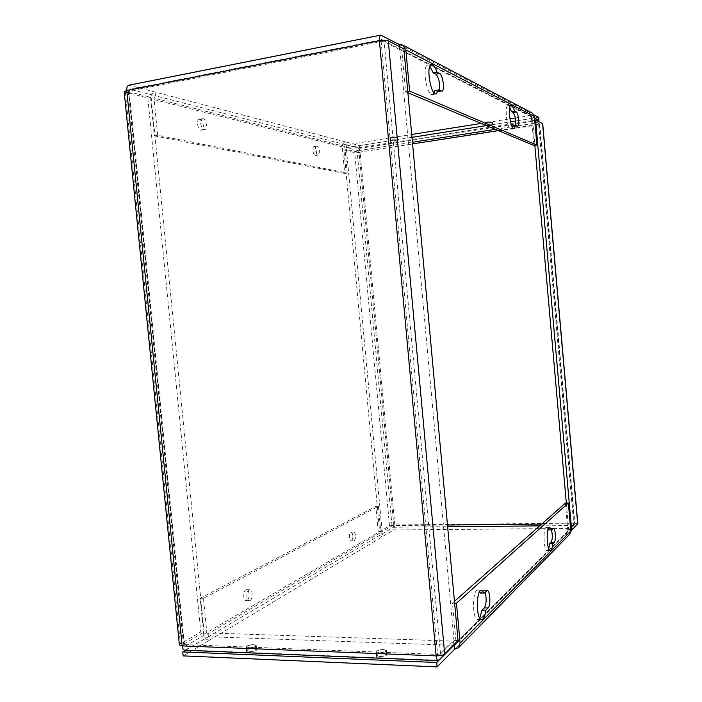<?xml version="1.0" encoding="UTF-8"?>
<svg xmlns="http://www.w3.org/2000/svg" width="702" height="702" viewBox="0 0 702 702"><rect width="100%" height="100%" fill="white"/><g stroke="black" fill="none" stroke-linecap="round" stroke-linejoin="round"><path stroke-width="0.53" stroke-dasharray="3.51 2.63" d="M539.671 525.868L573.516 525.544L566.514 532.564L566.768 535.512L569.655 534.336M185.521 650.271L208.906 636.433L207.029 634.433L203.457 598.323L378.413 506.344L375.86 506.388L378.299 532.458C378.764 534.977 380.186 536.354 382.546 536.591L382.292 533.836L393.427 527.237L393.822 525.57L394.831 524.973L389.522 525.912L379.633 531.677L343.927 150L354.721 152.65L360.152 152.474C359.819 149.947 359.134 148.429 358.099 147.911L346.209 144.858L411.714 134.451M253.633 644.629C249.307 644.778 246.735 645.568 245.937 647.007C245.875 648.973 256.704 647.472 256.248 645.577L253.633 644.629M383.38 649.508C379.071 649.604 376.588 650.385 375.93 651.833C375.86 654.027 387.171 652.86 386.697 650.719L383.38 649.508M565.417 503.071L567.874 531.045L567.479 532.169L456.098 643.129M573.516 525.544L573.709 523.762L574.85 524.069L568.708 530.212L570.744 530.203M570.84 531.396L454.615 649.192M577.825 523.824L574.35 523.13L574.113 527.685M378.413 506.344L380.853 532.441L382.292 533.836L208.906 636.433L209.284 640.25L393.682 529.931L394.831 524.973L574.35 523.13L573.709 523.762L541.69 524.087M203.457 598.323L200.149 598.262L203.72 634.318C204.37 637.811 206.221 639.785 209.284 640.25L183.143 655.887M254.019 648.595C249.693 648.745 247.13 649.543 246.332 650.991C246.262 652.992 257.09 651.482 256.634 649.561L254.019 648.595M383.775 653.676C379.466 653.781 376.983 654.562 376.325 656.028C376.263 658.257 387.565 657.081 387.092 654.913L383.775 653.676M454.457 601.333L452.439 603.115L456.054 642.532M548.446 529.931L550.315 528.369L551.474 529.905M548.745 548.736L547.227 550.579C543.48 551.228 542.743 526.763 546.498 527.316L548.148 529.132M480.449 593.006L483.476 590.54L485.073 592.277M479.747 618.111L477.843 619.489C472.086 620.164 472.086 589.347 477.799 590.18L479.729 591.611M250.061 600.561C253.053 599.131 252.79 589.504 249.763 589.768C246.314 589.461 245.805 601.009 249.289 600.772L250.061 600.561M354.317 540.944C356.265 537.39 356.125 534.459 353.887 532.125C351.535 531.941 351.544 541.312 353.905 541.058L354.317 540.944M452.439 603.115L454.624 603.158M534.678 120.077L532.642 120.393L539.759 123.982L538.627 124.351L538.127 122.666L530.247 118.708L529.984 115.681L534.494 117.997L529.791 115.584L531.423 116.883L533.941 145.498M346.209 144.858L346.472 147.674L358.353 150.667L359.047 152.202L346.472 149.605L343.927 150M379.633 531.677L382.186 531.66L392.023 525.886L393.822 525.57L447.472 525.026M200.149 598.262L375.86 506.388M246.928 600.5C249.938 599.069 249.675 589.461 246.639 589.724C243.182 589.417 242.664 600.947 246.156 600.71L246.928 600.5M351.641 540.952C353.597 537.407 353.457 534.476 351.219 532.151C348.85 531.958 348.859 541.321 351.228 541.067L351.641 540.952M538.811 121.578L539.355 124.71L542.716 123.64M532.642 120.393L534.836 145.367M566.321 503.053L568.708 530.212M346.472 147.674L411.977 137.346M486.407 125.614L510.503 121.815M515.672 120.998L530.247 118.708M382.186 531.66L346.472 149.605M481.177 123.429L509.915 118.866M515.312 118.006L529.984 115.681M395.401 140.497L397.429 139.83L390.97 140.453L395.401 140.497M489.908 125.623L492.286 124.833C489.987 124.394 487.741 124.64 485.565 125.579L489.908 125.623M393.822 525.57L359.047 152.202L539.355 124.71L538.627 124.351L573.709 523.762M395.182 138.031L397.2 137.346L390.742 137.969L395.182 138.031M489.68 123.061L492.058 122.262C489.759 121.815 487.513 122.06 485.336 123.008L489.68 123.061M382.853 40.304L399.587 48.877L399.377 46.578M538.373 120.375L359.766 148.341L345.919 144.779L344.752 146.42L347.244 173.069L157.652 135.293L154.37 135.872L150.693 98.754C150.632 95.103 152.088 92.804 155.063 91.857L155.458 95.797L130.274 89.321L129.238 91.084L126.781 90.461M392.857 139.742L390.628 140.479C393.076 140.97 395.454 140.742 397.771 139.795L392.857 139.742M487.837 124.745L485.205 125.614C487.758 126.106 490.233 125.834 492.646 124.798L487.837 124.745M532.169 112.987L529.519 112.557L533.932 114.856M399.192 44.524L529.519 112.557L529.791 115.584L399.587 48.877L530.668 115.725M407.897 92.769L405.598 91.813L401.834 50.702L400.789 49.052M381.16 40.462L381.133 41.62L384.126 41.655L399.842 49.684L403.887 48.912M379.396 40.742L381.133 41.62L129.238 91.084L184.38 644.62L183.441 644.278L204.071 632.116L200.754 632.002L180.379 643.76L179.37 644.91M157.652 135.293L153.975 98.122L155.458 95.797L345.919 144.779L345.656 141.962L128.905 85.196M347.244 173.069L344.7 173.447L342.207 146.823C342.19 144.208 343.348 142.585 345.656 141.962L359.512 145.604L359.766 148.341M538.715 117.348L359.512 145.604M392.593 136.908L390.365 137.662C392.813 138.162 395.2 137.925 397.516 136.969L392.593 136.908M487.574 121.806L484.95 122.692C487.495 123.192 489.978 122.92 492.383 121.867L487.574 121.806M515.461 125.333L514.654 126.597L512.644 125.772M512.381 127.141L511.056 129.186C507.362 130.467 504.062 105.879 507.932 105.791L509.766 107.336M439.32 90.242L438.092 91.865L434.854 90.576M434.161 92.866L432.485 94.542C426.825 96.472 421.797 65.628 427.746 65.207L429.905 66.216M317.076 146.113L316.742 146.095C314.329 146.279 315.891 155.642 318.225 155.019C320.094 152.15 319.708 149.175 317.076 146.113M203.053 118.735L202.422 118.717C198.859 119.103 201.272 130.563 204.712 129.633C207.915 129.335 206.388 119.27 203.053 118.735M405.598 91.813L407.774 91.427M458.046 640.54L453.992 640.399L440.496 653.737L437.627 654.404L438.057 655.852L185.328 646.077L184.38 644.62L182.151 645.91M124.175 91.69L147.841 98.034L151.132 97.402L128.756 91.734L128.352 91.497L129.238 91.084M344.7 173.447L154.37 135.872M314.408 146.534L314.066 146.525C311.644 146.709 313.215 156.055 315.558 155.44C317.436 152.562 317.05 149.596 314.408 146.534M199.938 119.287L199.307 119.27C195.726 119.665 198.148 131.107 201.597 130.177C204.817 129.879 203.282 119.823 199.938 119.287M184.959 650.245L208.406 636.732L453.896 645.322M453.992 640.399L399.842 49.684M185.705 645.972L208.029 632.906L453.51 641.119L438.662 655.808M151.132 97.402L204.071 632.116M248.789 647.788C252.72 647.656 255.037 646.937 255.747 645.647C255.8 643.866 246.051 645.208 246.437 646.937L248.789 647.788M379.431 652.869C383.345 652.781 385.591 652.079 386.179 650.772C386.223 648.78 376.044 649.833 376.447 651.781L379.431 652.869M208.406 636.732L208.029 632.906M453.51 641.119L453.843 644.734M436.126 655.879L437.627 654.404L381.133 41.62M147.841 98.034L200.754 632.002M249.131 651.298C253.062 651.166 255.379 650.447 256.09 649.139C256.142 647.341 246.393 648.692 246.779 650.429L249.131 651.298M379.773 656.563C383.687 656.475 385.933 655.773 386.521 654.448C386.565 652.439 376.386 653.492 376.798 655.457L379.773 656.563M393.427 527.237L447.622 526.728M567.874 531.045L456.089 642.918M207.029 634.433L380.853 532.441M393.682 529.931L573.771 528.422M359.047 152.202L412.583 143.901M498.323 130.598L538.627 124.351M203.72 634.318L378.299 532.458M549.947 528.536L553.053 528.509M482.765 590.865L486.53 590.917M394.831 524.973L360.152 152.474M539.355 124.71L574.35 523.13M539.715 123.938L574.85 524.069M358.353 150.667L412.425 142.243M495.296 129.335L512.153 126.711M512.495 126.658L538.127 122.666M392.023 525.886L357.213 152.264M358.099 147.911L537.864 119.717M389.522 525.912L354.721 152.65M130.274 89.321L381.397 39.847M401.834 50.702L531.423 116.883M344.752 146.42L153.975 98.122M129.861 85.232L381.388 35.232M184.38 644.62L437.627 654.404M342.207 146.823L150.693 98.754M514.355 126.553L517.462 126.07M437.504 91.778L441.26 91.128M440.496 653.737L384.126 41.655M128.756 91.734L183.775 643.892M186.1 649.929L438.987 660.257M125.386 92.401L180.379 643.76M567.479 532.169L455.554 644.489M245.937 647.007L246.332 650.991M256.248 645.577L256.634 649.561M375.93 651.833L376.325 656.028M386.697 650.719L387.092 654.913M550.315 528.369L553.422 528.343M547.227 550.579L550.377 550.579M546.498 527.316L549.64 527.281M483.476 590.54L487.232 590.593M477.843 619.489L481.669 619.576M477.799 590.18L481.607 590.233M539.759 123.982L574.885 523.99M249.763 589.768L246.639 589.724M249.289 600.772L246.156 600.71M353.887 532.125L351.219 532.151M353.905 541.058L351.228 541.067M390.742 137.969L390.97 140.453M397.2 137.346L397.429 139.83M485.336 123.008L485.565 125.579M492.058 122.262L492.286 124.833M129.949 89.312L381.581 39.733M397.771 139.795L397.516 136.969M390.628 140.479L390.365 137.662M492.646 124.798L492.383 121.867M485.205 125.614L484.95 122.692M514.654 126.597L517.76 126.114M511.056 129.186L514.189 128.703M507.932 105.791L511.082 105.274M438.092 91.865L441.839 91.216M432.485 94.542L436.284 93.884M427.746 65.207L431.563 64.505M185.328 646.077L438.329 656.001M128.352 91.497L183.441 644.278M316.742 146.095L314.066 146.525M318.225 155.019L315.558 155.44M202.422 118.717L199.307 119.27M204.712 129.633L201.597 130.177M256.09 649.139L255.747 645.647M246.779 650.429L246.437 646.937M386.521 654.448L386.179 650.772M376.798 655.457L376.447 651.781"/><path stroke-width="1.05" d="M454.624 603.158L456.476 603.193L460.117 643.058L458.564 647.683L454.615 649.192L454.238 644.989L436.741 662.504L182.748 651.912L185.521 650.271M454.615 649.192L437.144 666.9L436.741 662.504M456.098 643.129L454.238 644.989L455.554 644.489L456.054 642.532M574.113 527.685L570.84 531.396M437.144 666.9L183.143 655.887L182.748 651.912M458.564 647.683L569.655 534.336L570.823 531.028L568.357 503.018L565.417 503.071L454.457 601.333M551.474 529.905C552.667 535.17 552.562 539.303 551.167 542.313L549.675 543.778L548.745 548.736M548.148 529.132L548.446 529.931L551.57 529.905L553.422 528.343C555.405 527.939 556.195 540.777 554.273 542.304L552.799 543.769L549.675 543.778M485.073 592.277C486.732 598.595 486.477 603.808 484.31 607.914L482.011 610.17L479.747 618.111M479.729 591.611L480.449 593.006L484.231 593.067L487.232 590.593C490.18 590.145 490.926 605.615 488.074 607.993L485.793 610.249L482.011 610.17M568.357 503.018L456.476 603.193M552.799 543.769C552.386 548.069 551.579 550.342 550.377 550.579C546.665 551.228 545.91 526.737 549.64 527.281L551.57 529.905M485.793 610.249C485.012 616.145 483.634 619.252 481.669 619.576C475.965 620.261 475.938 589.399 481.607 590.233L484.231 593.067M533.932 114.856L538.715 117.348L538.969 120.288L534.494 117.997L537.864 119.717L538.811 121.578M542.716 123.64L535.573 119.937L571.639 530.194L577.825 523.824L542.716 123.64M534.836 145.367L566.321 503.053M411.977 137.346L486.407 125.614M510.503 121.815L515.672 120.998M411.714 134.451L481.177 123.429M509.915 118.866L515.312 118.006M535.573 119.937L534.678 120.077M570.744 530.203L571.639 530.194M381.397 39.847L382.853 40.304M538.969 120.288L538.373 120.375M381.809 39.768L381.16 40.462M399.377 46.578L399.192 44.524L402.808 45.06L405.853 49.93L409.626 91.102L536.881 145.06L534.362 116.418L532.169 112.987L402.808 45.06M453.843 644.734L453.896 645.322L438.215 660.626C437.162 660.424 436.46 658.845 436.126 655.879C440.101 655.887 442.944 655.229 444.673 653.904L458.046 640.54L403.887 48.912L388.285 40.839C386.337 40.102 383.371 40.067 379.396 40.742C379.168 37.443 379.606 35.574 380.712 35.118L399.192 44.524M380.712 35.118L128.905 85.196C127.299 85.732 126.588 87.478 126.781 90.461L124.175 91.69L179.37 644.91L182.151 645.91C182.511 648.595 183.441 650.043 184.959 650.245L438.215 660.626M407.897 92.769L533.941 145.498L536.881 145.06M509.766 107.336L511.381 111.583L513.101 112.443C515.189 115.365 515.97 119.665 515.461 125.333M511.381 111.583L514.505 111.083L516.207 111.943C518.409 112.715 519.866 126.114 517.76 126.114L515.759 125.289L512.644 125.772L512.381 127.141M429.905 66.216L433.248 72.885L435.907 74.21C439.013 77.966 440.154 83.31 439.32 90.242M433.248 72.885L437.021 72.209L439.663 73.534C442.997 74.798 444.998 91.084 441.839 91.216L438.627 89.926L434.854 90.576L434.161 92.866M407.774 91.427L409.626 91.102M515.759 125.289L514.189 128.703C510.538 129.984 507.239 105.353 511.082 105.274C512.258 105.256 513.399 107.195 514.505 111.083M438.627 89.926L436.284 93.884C430.668 95.814 425.666 64.917 431.563 64.505C433.485 64.409 435.301 66.98 437.021 72.209M447.622 526.728L539.671 525.868M447.472 525.026L541.69 524.087M412.583 143.901L498.323 130.598M570.823 531.028L460.117 643.058M551.167 542.313L554.273 542.304M484.31 607.914L488.074 607.993M412.425 142.243L495.296 129.335M542.585 123.491L577.72 524.043M126.781 90.461L379.396 40.742L436.126 655.879L182.151 645.91L126.781 90.461M405.853 49.93L534.362 116.418M513.101 112.443L516.207 111.943M435.907 74.21L439.663 73.534M444.673 653.904L388.285 40.839"/></g></svg>
